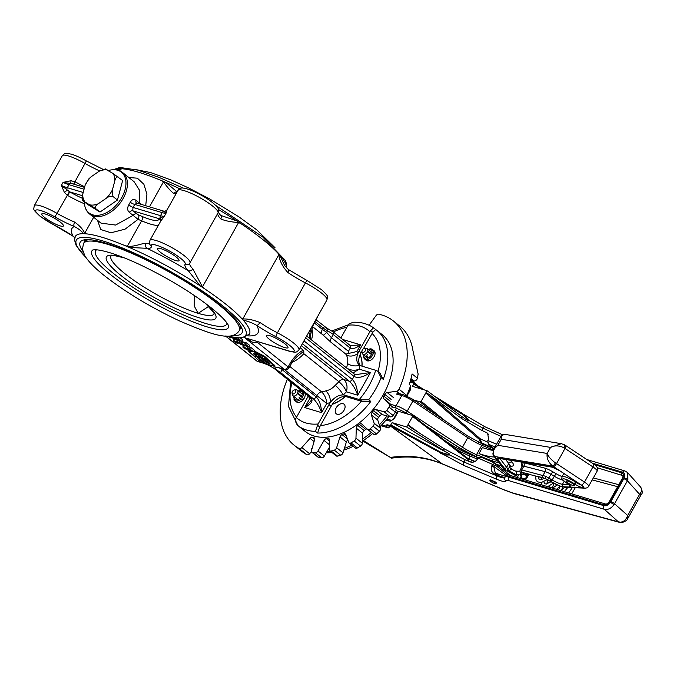 <?xml version="1.0" encoding="UTF-8"?>
<svg xmlns="http://www.w3.org/2000/svg" width="676" height="676" viewBox="0 0 676 676"><rect width="100%" height="100%" fill="white"/><g stroke="black" fill="none" stroke-linecap="round" stroke-linejoin="round"><path stroke-width="1.01" d="M208.656 306.38L198.186 313.351L194.215 305.983L194.426 295.539M285.111 343.983A12.371 2.366 -150.7 0 0 273.755 337.206A12.371 2.366 -150.7 0 0 266.428 335.558A12.371 2.366 -150.7 0 0 269.318 339.251A12.371 2.366 -150.7 0 0 280.667 346.019A12.371 2.366 -150.7 0 0 287.993 347.667A12.371 2.366 -150.7 0 0 285.111 343.983M176.166 256.973A12.371 2.366 -150.7 0 0 164.817 250.196A12.371 2.366 -150.7 0 0 157.491 248.548A12.371 2.366 -150.7 0 0 160.381 252.232A12.371 2.366 -150.7 0 0 171.729 259.009A12.371 2.366 -150.7 0 0 179.055 260.657A12.371 2.366 -150.7 0 0 176.166 256.973M60.519 222.286A12.371 2.366 -150.7 0 0 49.171 215.517A12.371 2.366 -150.7 0 0 41.836 213.869A12.371 2.366 -150.7 0 0 44.726 217.554A12.371 2.366 -150.7 0 0 56.083 224.331A12.371 2.366 -150.7 0 0 63.409 225.97A12.371 2.366 -150.7 0 0 60.519 222.286M365.953 360.021A6.185 3.946 -51.4 0 0 366.291 360.35A6.185 3.946 -51.4 0 0 374.098 356.7A6.185 3.946 -51.4 0 0 374.014 350.683A6.185 3.946 -51.4 0 0 373.617 350.43M344.101 410.163A6.185 3.946 -51.4 0 0 344.008 404.147A6.185 3.946 -51.4 0 0 336.2 407.797A6.185 3.946 -51.4 0 0 336.293 413.813A6.185 3.946 -51.4 0 0 344.101 410.163M296.071 401.527A6.185 3.946 -51.4 0 0 296.409 401.857A6.185 3.946 -51.4 0 0 304.217 398.206A6.185 3.946 -51.4 0 0 304.927 393.263M278.428 371.994L277.363 371.166C275.487 369.206 272.005 366.983 266.919 364.499L266.919 364.499A3.532 1.47 -65.8 0 1 266.674 364.305A10.596 2.028 29.3 0 1 278.428 371.994L310.943 397.97C313.512 400.792 311.425 403.995 304.682 407.569L321.607 412.647C319.385 406.453 316.588 401.789 313.199 398.646A2.653 1.69 128.6 0 0 316.165 396.88L316.943 395.502A5.298 3.38 128.6 0 1 321.641 391.894C324.759 394.961 326.457 398.832 326.728 403.504L321.607 412.647C321.168 405.287 319.351 400.031 316.165 396.88L281.867 369.485L280.684 372.67A10.596 2.028 29.3 0 1 277.574 370.465A10.596 2.028 29.3 0 1 275.74 367.026A3.532 3.329 85.9 0 0 277.616 367.524M136.949 203.214L134.735 204.405A30.031 19.173 128.6 0 1 133.916 205.926A30.031 19.173 128.6 0 1 133.037 207.431A3.532 0.524 31.5 0 1 128.761 204.879A26.499 16.917 -51.4 0 0 129.538 203.552A26.499 16.917 -51.4 0 0 130.257 202.209C131.964 199.428 133.882 198.803 136.02 200.341L139.831 203.383L139.712 190.598L134.118 181.734L122.779 172.684A26.499 16.917 128.6 0 1 123.159 198.465A26.499 16.917 128.6 0 1 89.705 214.098L101.037 223.148L115.579 225.057L133.096 215.391L129.285 212.349C127.325 210.498 127.147 208.005 128.761 204.879M243.428 320.373L241.602 318.371L242.735 319.038C247.247 318.649 252.985 319.799 259.956 322.486A3.532 1.369 124 0 1 256.736 325.367C251.7 322.587 247.264 320.923 243.428 320.373A99.82 19.122 29.3 0 1 249.419 334.155L241.366 338.144L225.454 336.023M288.128 269.42A3.532 1.369 124 0 1 288.407 269.513A3.532 1.369 124 0 1 287.959 272.58C282.669 266.952 279.627 260.995 278.833 254.708L278.089 253.348L279.915 255.351L284.638 265.617M286.362 267.772A99.82 19.122 -150.7 0 0 279.915 255.351M352.948 373.042L359.142 369.138C354.917 370.913 350.726 370.516 346.56 367.964A24.733 15.793 -51.4 0 0 347.43 363.46A8.83 4.85 5.6 0 0 359.759 365.251A14.137 9.025 128.6 0 0 361.246 365.919L376.701 370.6L377.757 371.234L381.078 377.647A61.837 39.478 128.6 0 1 375.755 388.962A61.837 39.478 128.6 0 1 368.682 399.744L370.803 401.443A61.837 39.478 128.6 0 1 317.593 433.046L315.464 431.347A61.837 39.478 128.6 0 1 298.986 426.404L301.107 428.102A61.837 39.478 128.6 0 1 299.806 427.131L305.121 431.373A61.837 39.478 128.6 0 0 383.191 394.902A61.837 39.478 128.6 0 0 382.303 334.747L376.988 330.505A61.837 39.478 128.6 0 1 383.207 379.346L381.078 377.647M84.753 241.374A92.756 17.762 29.3 0 1 84.094 239.887M82.81 251.244A92.756 17.762 29.3 0 1 80.216 242.177A92.756 17.762 29.3 0 1 135.183 254.522A92.756 17.762 29.3 0 1 220.317 305.332A92.756 17.762 29.3 0 1 241.983 332.964A92.756 17.762 29.3 0 1 232.899 335.465M136.02 200.341A3.532 2.256 128.6 0 0 136.425 202.935L163.406 211.03C164.758 211.377 165.983 210.971 167.073 209.797A3.532 3.431 -146.8 0 1 163.922 211.318L166.026 213.27L167.073 209.797A3.532 3.431 -146.8 0 0 167.116 209.737M160.685 221.196A3.532 2.873 27.7 0 0 160.127 218.078A2.653 1.977 106.7 0 1 160.491 215.661L133.037 207.431L132.707 210.777L138.394 214.9A103.352 19.798 29.3 0 1 142.061 216.438A31.797 6.092 -150.7 0 0 158.699 218.568L164.327 216.286L160.753 221.069L149.937 240.335A22.967 4.402 29.3 0 1 163.55 243.394A22.967 4.402 29.3 0 1 184.632 255.976A22.967 4.402 29.3 0 1 189.998 262.82A22.967 4.402 29.3 0 1 189.939 262.913A3.532 3.464 37 0 1 189.686 263.294L218.002 212.915A22.967 4.402 -150.7 0 0 212.636 206.07A22.967 4.402 -150.7 0 0 191.553 193.488A22.967 4.402 -150.7 0 0 177.949 190.438C179.486 188.334 181.396 187.573 183.686 188.165C188.258 188.866 194.198 191.257 201.524 195.347C208.343 199.116 213.481 202.944 216.945 206.822C218.652 208.495 218.999 210.523 218.002 212.915A22.967 4.402 -150.7 0 1 217.942 213.008M220.562 215.348L236.744 220.875L240.774 223.545L238.577 222.556C230.778 221.956 224.855 220.756 220.798 218.94A3.532 2.941 -43.7 0 0 220.562 215.348L218.086 212.027M202.479 286.886L204.287 288.567L200.257 285.897L188.308 270.713A3.532 2.941 -43.7 0 0 192.795 268.845L202.479 286.886L238.577 222.556M108.287 170.572A26.026 16.613 128.6 0 1 113.222 169.718A26.026 16.613 128.6 0 1 121.798 197.519A26.026 16.613 128.6 0 1 100.335 214.96A26.026 16.613 128.6 0 1 84.703 205.428A26.026 16.613 128.6 0 1 84.382 201.862M241.923 328.451A92.756 17.762 29.3 0 1 240.31 328.671M331.13 406.276L329.001 404.586L318.126 423.97L317.551 425.255L319.672 426.953L331.13 406.276A14.137 9.025 128.6 0 1 332.398 404.282A33.648 21.48 -51.4 0 0 345.326 396.609A14.137 9.025 128.6 0 1 346.94 396.888L362.395 401.578L359.277 399.524A56.539 36.09 -51.4 0 0 369.18 385.396A56.539 36.09 -51.4 0 0 375.704 370.254M360.274 399.879L368.682 399.744M116.314 169.896L119.931 168.67A99.82 19.122 -150.7 0 0 113.703 169.71M119.931 168.67L121.993 168.763L117.801 170.208M176.199 193.539A35.338 6.768 29.3 0 1 173.977 193.573C171.231 191.714 167.732 187.81 163.482 181.861L161.615 180.644L165.755 182.41L177.129 191.883M236.744 220.875A99.82 19.122 -150.7 0 0 218.365 209.45M179.655 188.748A99.82 19.122 -150.7 0 0 165.755 182.41M129.268 247.433L125.128 245.675L127.375 246.191C134.287 247.196 142.602 242.845 145.974 243.47A3.532 3.186 -84.7 0 0 146.979 248.32A106.664 20.432 29.3 0 1 188.308 270.713A38.87 7.444 29.3 0 1 185.165 264.198A19.435 3.726 -150.7 0 0 168.78 250.635A19.435 3.726 -150.7 0 0 151.272 245.827A38.87 7.444 29.3 0 1 146.979 248.32L129.268 247.433A99.82 19.122 29.3 0 1 200.257 285.897M85.506 233.786L83.444 233.693C81.804 231.268 78.762 228.877 74.335 226.536A3.532 1.842 -67.6 0 1 74.681 222.091C80.165 226.139 83.486 229.908 84.644 233.381L85.506 233.786A99.82 19.122 29.3 0 1 125.128 245.675M86.215 257.877L76.143 245.464L74.495 239.921L75.323 236.456A99.82 19.122 29.3 0 1 83.444 233.693M163.922 211.318A2.653 1.977 106.7 0 0 162.189 212.636L160.491 215.661A17.669 3.38 -150.7 0 0 164.327 216.286L166.026 213.27A17.669 3.38 29.3 0 1 162.189 212.636L134.735 204.405A3.532 0.828 27 0 1 130.257 202.209M234.285 338.921L235.409 339.31M236 339.631L237.208 340.417M244.577 345.419L243.732 346.932L247.754 349.103C248.836 350.024 248.81 350.345 247.669 350.067L243.622 347.878C242.532 346.957 242.574 346.644 243.732 346.932L242.845 346.898L243.698 345.385L244.712 345.461M245.692 345.85L247.686 346.94M249.452 348.698L250.652 347.287L254.37 350.261L253.525 351.774L249.452 348.698L253.525 351.774M248.396 346.568L250.407 347.574M245.439 345.402L245.287 344.887L246.512 345.225L244.796 343.856L245.641 342.343L249.714 345.419L248.869 346.932L245.439 345.402L245.532 344.447M241.56 342.884L245.633 345.96L240.022 342.816L242.591 345.047L238.873 342.081L244.475 345.216L241.56 342.884L242.405 341.372L245.084 343.34M240.419 340.941L242.109 341.895M236.651 341.414L241.095 344.599L236.651 341.414L237.496 339.901L239.363 341.211M240.656 338.177L242.811 339.901L241.966 341.414L238.535 339.893L238.628 338.93M250.272 350.667L249.19 350.65L248.768 351.402L254.599 356.675L256.272 356.337L256.694 355.584L254.683 353.776M256.272 356.337L253.39 353.751L255.9 353.801L263.513 358.322L266.547 359.235L266.969 358.474L264.451 356.201L254.041 350.861M264.248 362.412L263.826 363.173L256.508 356.556L256.525 355.88M257.894 356.666L256.939 355.804M274.414 366.333L266.758 359.421L263.733 358.517L269.378 363.612L265.761 362.066L260.894 357.68L257.843 356.767L263.26 361.652A3.912 0.752 -150.7 0 0 268.423 364.541L274.414 366.333L274.845 365.572L266.91 358.584M267.916 362.294L261.316 356.92L258.266 356.007L257.843 356.767M105.346 168.916L99.338 171.129L91.184 176.732A20.128 12.852 -51.4 0 0 85.151 185.123L82.734 194.24L82.683 200.442L87.719 204.532L99.997 212.053L117.447 200.062L122.635 180.551L112.993 173.453L105.794 169.372M257.328 341.634L257.066 342.107C254.1 342.656 251.937 342.352 250.593 341.177L244.611 337.67L289.582 351.309A3.532 2.636 -73.3 0 1 288.897 350.945A19.435 3.726 -150.7 0 0 292.818 348.241A19.435 3.726 -150.7 0 0 275.96 336.716A38.87 7.444 29.3 0 1 256.736 325.367A106.664 20.432 29.3 0 1 248.007 335.879M250.593 341.177L250.754 339.665M74.782 237.724L72.822 236.068A3.532 1.369 124 0 0 73.101 236.169A106.664 20.432 29.3 0 1 74.335 226.536A38.87 7.444 29.3 0 1 54.883 216.92A19.435 3.726 -150.7 0 0 37.459 209.881A19.435 3.726 -150.7 0 0 40.214 216.202A19.435 3.726 -150.7 0 0 53.877 224.821A38.87 7.444 29.3 0 1 73.101 236.169L74.791 237.69M266.919 364.499L263.201 363.139A3.532 2.636 -73.3 0 1 262.533 362.784M264.139 363.418A3.532 2.594 -72.8 0 1 263.488 363.071L266.674 364.305M275.74 367.026L278.749 367.643A3.532 2.636 106.7 0 0 279.433 367.998L284.858 369.628A3.532 3.532 0 0 0 288.948 367.972A3.532 0.676 -150.7 0 0 288.128 366.916L290.739 362.26C294.161 356.903 298.327 352.872 303.22 350.168L303.777 351.157L297.491 356.337C297.93 355.855 293.24 359.936 291.567 363.308L291.567 363.308A3.532 0.676 -150.7 0 0 290.739 362.26M277.811 367.364A3.532 2.679 106.2 0 0 278.52 367.736L279.433 367.998M173.977 193.573A3.532 3.186 -84.7 0 1 177.002 191.874L177.044 191.883M284.52 265.44L288.407 269.513L307.284 280.65A3.532 0.625 117.3 0 0 305.434 282.898A35.338 6.768 29.3 0 1 287.959 272.58M314.289 322.469A3.532 0.676 29.3 0 1 314.34 322.731L316.951 318.066A3.532 3.532 0 0 0 317.331 317.044M309.49 338.33A3.532 0.608 5.4 0 0 310.157 338.169L310.157 338.862M310.833 333.8L310.157 338.169L311.492 339.952A24.733 15.793 128.6 0 0 311.889 328.874M158.809 218.542A3.532 3.372 172.2 0 1 160.482 220.976L160.457 221.677M129.285 212.349A3.532 2.256 -51.4 0 1 132.707 210.777L158.699 218.568A3.532 3.422 168.4 0 1 160.465 220.883L160.465 220.883A3.532 3.422 168.4 0 1 160.474 220.942M138.394 214.9A3.532 1.859 -67.6 0 1 138.065 219.354L133.096 215.391A3.532 2.256 -51.4 0 1 136.518 213.819M139.695 203.924A3.532 2.256 128.6 0 1 139.831 203.383L142.45 204.752M84.551 187.387L72.484 183.762L63.062 182.393L71.014 180.737L75.306 181.878A35.338 6.768 -150.7 0 0 84.703 186.813M73.642 184.117L84.999 163.448A22.967 4.402 -150.7 0 0 62.293 155.759C65.124 152.48 65.8 153.291 71.149 154.128C75.526 155.421 80.588 157.685 86.334 160.922L84.999 163.448A35.338 6.768 29.3 0 0 99.702 170.91M71.014 180.737L70.727 183.373A2.653 1.977 -73.3 0 0 68.994 184.692A17.669 3.38 29.3 0 1 63.062 182.393L61.364 185.418L69.729 191.891L67.668 195.491L67.186 195.195L64.423 192.483L61.364 185.418A17.669 3.38 -150.7 0 0 67.296 187.717L83.199 192.483M74.014 184.227L75.306 181.878M69.425 191.739L56.995 213.354A35.338 6.768 -150.7 0 0 74.681 222.091M84.069 189.212L68.994 184.692L67.296 187.717A2.653 1.977 -73.3 0 0 66.932 190.133A3.532 0.71 -37.6 0 1 64.423 192.483M316.013 319.748L326.694 328.029L327.514 330.817L326.652 332.364L322.376 329.381L323.153 328.004C324.26 326.525 325.173 326.44 325.883 327.742M347.43 363.46C348.233 360.435 347.785 357.494 346.095 354.638A24.733 15.793 -51.4 0 0 345.825 354.114L330.953 342.233A5.298 3.38 128.6 0 1 331.434 337.746L326.652 332.364A5.298 0.676 -47.3 0 1 323.212 335.178L322.258 334.366A5.298 3.38 128.6 0 1 322.376 329.381L314.247 322.891M303.777 351.157L303.811 353.658A24.733 15.793 128.6 0 1 292.15 362.336M350.337 345.639L360.638 344.853C356.066 348.199 352.602 349.281 350.244 348.098A2.653 1.69 -51.4 0 0 350.21 345.52L333.209 331.941A2.653 1.69 -51.4 0 1 333.243 334.519A9.278 1.774 -150.7 0 0 327.514 330.817A7.064 1.352 29.3 0 1 323.153 328.004L315.024 321.514M351.064 345.926L350.21 345.52M311.053 398.291L309.811 398.434L304.682 407.569L310.664 401.257C311.501 399.719 311.467 398.553 310.563 397.767L310.563 397.767A2.653 1.69 128.6 0 0 310.943 397.97L313.199 398.646L280.684 372.67M354.148 374.031L355.593 374.648L370.465 372.535L357.739 395.215C355.525 389.03 352.728 384.357 349.34 381.213A2.653 1.69 -51.4 0 0 352.306 379.456C355.491 382.599 357.3 387.855 357.739 395.215L346.416 391.818A33.563 21.429 128.6 0 1 343.121 394.902A14.137 9.025 128.6 0 1 344.811 395.19L359.277 399.524M359.269 364.905L359.759 365.251A33.563 21.429 128.6 0 1 359.142 369.138L370.465 372.535C363.367 377.191 357.874 378.492 354.004 376.431A2.653 1.69 -51.4 0 0 353.962 373.853L306.659 336.065M355.593 374.648L353.962 373.853M359.759 365.251C356.497 362.86 355.889 358.863 357.959 353.278A8.83 6.515 -26.3 0 1 346.095 354.638M345.825 354.114L356.911 351.486A33.563 21.429 128.6 0 1 357.959 353.278A14.137 9.025 128.6 0 1 359.007 351.114L369.89 331.722A56.539 36.09 -51.4 0 0 348.047 325.173L348.824 324.058L353.185 322.266C360.933 321.945 367.719 323.787 373.541 327.809L375.67 329.508L372.789 332.305L370.668 330.606L369.89 331.722M301.302 345.613L343.797 379.549C346.873 382.498 347.751 386.587 346.416 391.818C345.149 388.303 342.639 384.914 338.87 381.661A5.298 3.38 128.6 0 1 343.797 379.549L349.34 381.213L302.375 343.704M289.801 366.46L321.641 391.894A24.733 15.793 -51.4 0 0 325.748 390.905C329.499 390.136 332.634 388.269 335.169 385.312A8.83 1.952 -130.6 0 1 343.121 394.902C338.473 394.945 334.206 397.48 330.336 402.499A33.563 21.429 128.6 0 1 326.728 403.504L284.368 369.485M325.748 390.905A8.83 4.766 -109.3 0 1 330.336 402.499A14.137 9.025 128.6 0 0 329.001 404.586M310.605 397.801L309.811 398.434A33.563 21.429 128.6 0 1 308.239 395.908M363.384 348.799L372.789 332.305M377.757 371.234L379.878 372.932L383.207 379.346M370.668 330.606L373.549 327.818M362.395 401.578L370.803 401.443M319.672 426.953L317.593 433.046M317.551 425.255L315.464 431.347M308.205 395.882A14.137 9.025 128.6 0 1 307.166 398.037L295.716 418.706C295.209 421.892 296.299 424.46 298.986 426.404L301.107 428.102M128.829 177.509L137.389 178.194L143.887 184.269L146.929 194.164L145.712 205.724M158.378 225.294A35.338 6.768 29.3 0 1 141.614 220.832A99.82 19.122 -150.7 0 0 138.065 219.354L125.068 229.164L110.965 232.781L100.716 229.51L97.555 220.368M303.22 350.168L300.136 347.701M330.953 342.233L323.212 335.178M348.799 353.565L348.436 351.326L350.244 348.098L333.243 334.519L331.434 337.746L348.436 351.326M229.781 337.02L230.262 337.958L230.685 337.197M230.262 337.958L229.392 336.935M231.868 337.417L234.192 339.082L231.589 337.366M234.192 339.082L234.479 338.566M233.431 338.668L233.795 338.025M234.04 338.845L234.285 338.414M234.175 337.78L237.572 339.698L235.358 337.932M233.617 337.704L236.042 339.639L233.347 337.662M235.62 337.966L238.721 340.442L233.904 337.746M236.042 339.639L236.338 339.115M239.287 339.8L241.231 341.008L239.042 339.732M238.535 339.893L238.383 339.369L239.608 339.707L237.994 338.161M237.893 338.338L238.391 338.177M238.248 338.448L241.966 341.414M234.707 341.76L237.284 343.315L236.685 342.352L233.921 341.059L234.707 341.76L235.02 341.203M237.039 342.453C238.214 343.332 238.425 343.721 237.673 343.619L234.352 341.65C233.195 340.772 233 340.391 233.761 340.501L237.039 342.453L237.318 341.946M238.56 342.935L237.673 343.619M234.107 338.972L233.262 340.484L233.761 340.501L234.614 338.989M241.095 344.599L241.383 344.084M237.006 341.515L237.851 340.003M240.335 344.185L240.698 343.535M240.943 344.363L241.188 343.932M241.915 342.985L242.76 341.481M242.946 345.157L243.242 344.633M238.873 342.081L239.693 340.62M238.958 342.107L239.769 340.662M246.191 345.318L247.408 346.306L245.946 345.242M244.796 343.856L245.996 342.445M245.151 343.957L248.869 346.932M244.129 347.244L243.977 347.979L247.272 349.754L247.399 349.002L244.129 347.244L243.977 347.979L244.349 347.312M247.399 349.002L247.272 349.754L247.602 349.171M248.903 349.45L247.669 350.067M247.424 348.546L247.543 348.081L249.562 349.086L247.788 348.655L251.43 351.19L247.424 348.546L248.286 346.754M251.7 350.498L251.43 351.19M249.807 348.799L250.652 347.287M340.839 338.034L348.047 325.173M362.015 366.147A33.648 21.48 -51.4 0 0 360.122 354.883A14.137 9.025 128.6 0 1 361.136 352.813L361.939 351.376M345.326 396.609L345.208 396.516A14.137 9.025 -51.4 0 0 332.288 404.197L332.398 404.282M360.122 354.883L360.004 354.799A14.137 9.025 -51.4 0 0 360.308 365.555M332.288 404.197A33.648 21.48 -51.4 0 0 345.208 396.516M361.905 366.113A33.648 21.48 -51.4 0 0 360.004 354.799M83.156 200.882L95.426 208.402C95.046 206.704 95.992 205.158 98.273 203.763L106.419 198.161C108.49 196.581 110.636 195.998 112.875 196.412L112.453 189.77L114.878 180.653C115.41 178.134 116.475 176.884 118.063 176.901M82.734 194.24A20.128 12.852 -51.4 0 0 84.618 201.44M90.347 204.955A20.128 12.852 -51.4 0 0 98.273 203.763M106.419 198.161A20.128 12.852 -51.4 0 0 112.453 189.77M114.878 180.653A20.128 12.852 -51.4 0 0 112.993 173.453M107.264 169.938A20.128 12.852 -51.4 0 0 99.338 171.129M91.184 176.732L88.809 178.903L85.151 185.123M112.875 196.412L117.447 200.062M95.426 208.402L99.997 212.053M252.951 351.495L248.768 351.402M266.547 359.235L264.029 356.962L264.451 356.201M264.029 356.962L253.61 351.613M256.508 356.556L254.827 356.877L258.747 360.426L260.243 360.874L259.728 361.314L260.767 362.251L263.826 363.173M259.728 361.314L260.015 360.807M266.758 359.421L267.181 358.669M267.459 363.037L267.882 362.285M260.894 357.68L261.316 356.92M490.21 479.723L495.592 482.047L496.463 483.019L496.04 483.771A3.532 0.676 29.3 0 1 493.86 483.264A3.532 0.676 29.3 0 1 490.59 481.27A3.532 0.676 29.3 0 1 489.88 480.315A3.532 0.676 29.3 0 1 492.052 480.822A3.532 0.676 29.3 0 1 495.331 482.816A3.532 0.676 29.3 0 1 496.04 483.771M627.641 518.729L627.641 518.737C627.717 519.802 625.925 521.061 622.275 522.523L619.402 522.337A5.298 4.149 -74.7 0 1 618.363 521.847L620.526 522.151C623.863 521.83 626.255 519.607 627.691 515.492L627.641 518.729L641.397 494.232C642.775 493.472 642.513 491.08 640.595 487.05L627.514 472.541L627.911 479.859A2.653 0.76 -155.7 0 0 624.125 478.05C625.249 475.093 624.768 473.158 622.68 472.254A2.653 1.977 -73.3 0 1 625.038 470.986L586.852 459.536M594.559 464.674L621.835 472.854C623.771 473.766 624.092 475.608 622.782 478.397L609.887 501.372C608.147 504.026 606.144 505.183 603.888 504.837L509.096 476.403C506.527 475.625 505.251 475.676 505.276 476.555C505.251 477.763 502.648 477.315 497.46 475.194L494.9 474.121C491.537 472.321 490.48 469.6 491.756 465.958L492.018 465.434L493.708 466.432L495.195 472.617L496.032 473.124M627.911 479.859L613.985 504.685C611.104 508.496 607.876 510.025 604.293 509.281L509.062 480.72C506.907 480.095 505.876 480.129 505.969 480.83C505.918 482.258 502.817 481.726 496.674 479.233L463.592 465.316L389.646 425.441L390.787 424.891L441.2 452.447L449.439 454.906L463.964 462.021L465.198 459.824L444.242 448.839L409.664 426.818M613.985 504.685L610.512 502.31L623.787 478.718A2.653 0.507 29.3 0 1 627.074 480.501A2.653 0.507 29.3 0 1 627.429 480.813L639.589 494.291C642.056 491.452 642.31 488.959 640.358 486.813M610.91 501.66A2.653 0.507 29.3 0 1 614.197 503.443A2.653 0.507 29.3 0 1 614.552 503.755L627.691 515.492L639.589 494.291L641.397 494.232M494.9 474.121A1.766 0.794 -67.2 0 1 496.15 473.158L498.702 474.231A1.766 0.794 -67.2 0 0 497.46 475.194L497.046 475.929C502.234 478.042 504.837 478.498 504.862 477.298C504.845 476.411 506.113 476.36 508.682 477.138L603.922 505.699A2.653 1.977 106.7 0 0 604.293 509.281L618.363 521.847L512.577 492.931A5.298 3.955 -73.3 0 0 513.481 493.387L504.414 490.058A5.298 2.383 -67.2 0 1 504.042 489.796L512.577 492.931M386.917 424.714L386.114 426.142L388.294 427.891L389.815 426.826L386.917 424.714A88.336 56.395 128.6 0 1 389.579 425.415L389.646 425.441M424.418 389.934L413.661 383.258L413.754 382.523L411.566 380.782L410.763 382.21A88.336 56.395 -51.4 0 0 413.34 383.081L413.695 384.069L412.461 386.351L427.071 390.728L425.795 393.001L428.795 394.159L480.366 438.859L481.43 442.78L479.36 439.434L425.795 393.001L421.131 401.316L445.501 421.106M417.971 385.903L410.831 379.228M494.055 448.712L488.292 444.115L487.844 440.473L496.547 444.276M488.545 434.347L486.475 432.539L481.718 430.375L461.362 418.343L462.207 416.83L427.071 390.728M461.362 418.343L428.795 394.159M386.114 426.142L381.779 424.841M444.242 448.839L443.397 450.351L406.707 427.021L392.097 422.635L390.787 424.891M406.707 427.021L407.983 424.748L419.483 433.088M412.723 415.672L467.496 458.21A0.887 0.558 127.8 0 1 467.64 459.131L412.647 416.433L407.983 424.748L410.248 427.215M412.647 416.433L412.622 415.563L467.623 458.269M398.333 411.769L398.392 411.278L412.504 415.512M414.126 400.091L420.142 401.899L421.131 401.316M424.494 389.959L413.408 383.098M411.566 380.782L410.493 380.453M486.475 432.539L487.658 433.299L488.571 439.189L487.844 440.473M462.207 416.83L468.214 420.971L468.814 420.387L462.545 414.405L440.566 400.75M500.984 436.375L482.951 428.178L468.814 420.387L463.93 414.506L484.895 426.759A2.653 1.208 -65.6 0 0 482.951 428.178L481.718 430.375M390.39 457.398C408.836 454.956 425.415 456.748 442.231 463.804A5.298 2.383 -67.2 0 0 442.611 464.066C426.843 457.475 409.833 455.506 391.565 458.167L362.691 440.955L391.565 458.167L363.392 440.498M492.018 465.434L492.601 464.395L478 458.007L477.281 459.291C475.448 461.902 473.031 462.756 470.031 461.852L465.198 459.824M505.969 480.83A2.653 2.586 -11.5 0 1 504.583 479.047L505.318 476.191C506.442 474.78 508.225 474.569 510.659 475.566L510.659 475.566A1.766 1.318 -73.3 0 1 510.963 475.71M478 458.007L480.999 457.12M388.294 427.891L380.977 425.694M443.397 450.351L449.633 454.078L449.439 454.906C446.38 455.269 443.448 454.737 440.651 453.309L441.2 452.447M392.097 422.635L449.633 454.078M622.275 522.523A5.298 3.667 -97.6 0 1 620.526 522.151M622.782 478.397L622.309 478.38C623.027 476.665 623.154 475.727 622.672 475.566L597.322 467.784M469.668 459.477L467.64 459.131M494.291 465.392L492.601 464.395L495.009 463.246A1.766 1.124 128.6 0 1 495.263 463.381L495.263 463.381A1.766 1.124 128.6 0 1 495.288 465.096L493.708 466.432L506.045 475.422M510.439 475.498L495.009 463.246M434.051 395.916L462.857 413.78L462.545 414.405M621.835 472.854A1.766 1.318 106.7 0 0 622.013 475.186L622.892 476.157M609.887 501.372L609.406 501.364C607.969 503.409 606.659 504.288 605.459 503.992L605.459 503.992A1.766 1.318 -73.3 0 0 603.888 504.837M495.195 472.617L496.15 473.158A1.766 0.794 -67.2 0 1 496.277 473.242M398.392 411.278L394.167 418.807L391.784 420.311L386.664 419.272M409.639 388.438A1.766 1.327 108.7 0 0 409.909 388.776L410.112 388.877M410.797 387.77L410.256 390.136L409.783 390.12L410.155 388.92M487.43 442.07L480.366 438.859A0.887 0.549 -49.1 0 0 479.36 439.434M480.771 439.476A0.887 0.456 -27.3 0 0 479.698 439.882L478.405 442.188M468.51 458.734A0.887 0.583 101 0 1 468.637 459.595L467.877 460.947M573.29 484.1A4.859 0.929 -150.7 0 0 568.913 481.565A4.859 0.929 -150.7 0 0 566.201 480.991A4.859 0.929 -150.7 0 0 567.587 482.63A4.859 0.929 -150.7 0 0 571.964 485.174A4.859 0.929 -150.7 0 0 574.676 485.748A4.859 0.929 -150.7 0 0 573.29 484.1M398.671 393.457L396.271 394.083L401.814 395.511L396.542 391.32A2.653 1.69 -51.4 0 0 397.496 390.973A2.653 1.69 -51.4 0 0 399.043 389.215L406.8 395.409A2.653 1.69 128.6 0 1 406.58 395.823M517.875 476.2L515.949 475.777L506.899 470.783M499.902 458.539L506.62 467.277A26.499 5.078 29.3 0 1 507.71 470.031L515.796 474.586L518.729 474.89L517.698 476.741M493.184 450.469A63.603 12.185 29.3 0 1 482.402 447.58L479.005 453.621L493.319 459.46L492.398 461.091L499.032 462.798M493.37 450.022L481.802 445.281C477.966 443.777 473.284 441.251 467.767 437.693L412.926 400.978C408.101 397.953 404.392 396.136 401.814 395.511A1.766 1.403 104.4 0 1 403.403 394.674L399.482 393.669M390.441 405.245L390.517 404.341L396.06 405.769C398.637 406.386 402.355 408.186 407.205 411.169L462.426 447.216C467.986 450.698 472.685 453.182 476.529 454.669L492.398 461.091L492.111 461.911M493.319 459.46L497.232 460.466M493.717 449.32L497.84 445.315C494.139 448.256 492.652 451.382 493.379 454.703L505.318 470.69A24.733 4.74 -150.7 0 0 504.296 468.122L497.308 459.038A7.064 1.352 29.3 0 1 498.06 458.1L551.726 466.947A7.064 1.352 29.3 0 1 559.686 470.69L553.424 466.55A7.064 1.352 -150.7 0 0 552.681 466.068C548.38 462.426 546.529 458.218 547.146 453.444C548.244 456.486 550.999 459.629 555.41 462.874A10.596 2.028 29.3 0 1 556.525 463.584L584.461 482.064A8.83 1.69 29.3 0 1 586.134 483.239A8.83 1.69 29.3 0 1 588.652 486.221C588.154 487.421 586.912 488.072 584.934 488.173L565.06 487.269L559.796 485.985L549.782 481.033M504.795 434.364C502.369 434.068 501.186 435.699 501.237 439.265L501.237 435.919L493.75 449.261L492.88 453.985A1.766 1.436 -13.4 0 0 493.379 454.703M579.771 483.965A1.766 0.617 -56.5 0 0 579.856 484.067A1.766 0.617 -56.5 0 0 579.983 484.109A7.064 1.352 29.3 0 1 581.318 485.047A7.064 1.352 29.3 0 1 582.695 487.633L583.396 487.666A5.298 1.014 -150.7 0 0 582.357 485.723A5.298 1.014 -150.7 0 0 581.36 485.022A3.532 1.234 -56.5 0 0 584.461 482.064L592.953 466.939A3.532 1.234 -56.5 0 0 593.494 463.93L594.677 464.767C597.55 466.972 598.37 469.085 597.136 471.104A8.83 1.69 -150.7 0 0 594.618 468.113A8.83 1.69 -150.7 0 0 592.953 466.939L565.009 448.467A10.596 2.028 -150.7 0 0 563.894 447.749C558.976 445.416 554.523 445.298 550.534 447.394L561.317 443.676L504.49 434.296L501.237 435.919M494.578 457.018A63.603 12.185 29.3 0 1 479.005 453.621M471.78 460.356A0.887 0.473 -68 0 1 471.679 460.339L474.856 461.598M515.298 476.952L517.208 477.4M501.246 465.68L496.674 464.505M395.021 412.385L397.877 412.326M551.058 481.794L554.354 476.293L550.999 474.315L547.712 479.816L543.284 477.814A1.766 1.403 104.4 0 1 542.989 475.431L545.11 471.645L523.849 466.17L521.728 469.947L545.743 476.301L552.233 480.07C556.737 482.554 560.142 483.974 562.449 484.312L568.837 484.607M509.755 466.381L507.71 470.04A1.766 1.732 -162.9 0 1 505.318 470.69A1.766 1.58 -37.6 0 1 504.769 470.251A1.766 1.766 0 0 0 507.71 470.04L509.696 466.491M443.786 439.763A28.265 5.324 -151 0 0 469.6 454.289L469.82 459.291A33.259 6.261 29 0 1 467.716 458.387M517.875 476.141L517.241 477.535M563.894 447.749A3.532 0.803 -58.1 0 0 564.73 444.926L561.317 443.676M562.99 484.337A1.766 1.622 92.6 0 0 563.522 486.762L559.796 485.985L554.506 483.67L546.014 478.895L545.532 478.583L545.743 476.301M504.769 470.251L493.81 456.021A1.766 1.58 -37.6 0 0 494.359 456.452L552.681 466.068A3.532 0.803 -58.1 0 0 555.41 462.874M545.481 478.566L537.775 476.58A3.532 2.814 -75.6 0 1 536.964 476.183L543.284 477.814M537.775 476.58L530.905 474.805A3.532 2.814 -75.6 0 1 530.897 474.805A3.532 2.814 -75.6 0 1 530.085 474.408L524.196 472.896A5.298 1.014 -150.7 0 0 524.424 474.628A3.532 2.121 -52.3 0 0 526.95 473.792M546.014 478.895L545.532 478.574M390.517 404.341L391.007 405.701M564.494 487.227L561.122 490.692L562.88 486.94M360.57 446.067L354.199 440.972A2.653 1.69 -51.4 0 0 355.965 438.158L362.336 443.245A2.653 1.69 128.6 0 1 360.57 446.067A79.506 50.759 128.6 0 1 358.973 447.03A79.506 50.759 128.6 0 1 357.376 447.96A2.653 1.69 128.6 0 1 355.475 448.036L349.103 442.949A2.653 1.69 -51.4 0 0 350.996 442.873L357.376 447.96M354.199 440.972A79.506 50.759 128.6 0 1 352.602 441.943A79.506 50.759 128.6 0 1 350.996 442.873M298.733 399.22A5.256 3.355 -51.4 0 0 300.144 398.122L301.116 398.908A6.143 3.921 128.6 0 1 299.367 400.293A6.143 3.921 128.6 0 1 294.846 400.547A6.143 3.921 128.6 0 1 293.967 399.262L294.144 398.417A5.256 3.355 -51.4 0 0 298.733 399.22M303.558 398.603A3.532 2.256 128.6 0 1 302.459 399.947L302.747 400.184M300.871 398.679L302.459 399.947M294.263 398.341L293.773 397.953A6.143 3.921 128.6 0 1 293.967 396.508M375.087 353.345L373.465 352.044A6.143 3.921 128.6 0 1 369.248 358.795A6.143 3.921 128.6 0 1 367.398 359.539L367.136 358.331A5.256 3.355 -51.4 0 0 372.222 352.044L370.465 353.083M368.259 349.484A6.143 3.921 128.6 0 1 372.391 349.45A6.143 3.921 128.6 0 1 373.262 350.734L372.028 350.734A5.256 3.355 -51.4 0 0 368.293 349.509M374.918 352.052L373.262 350.734M366.84 356.86A3.532 2.256 128.6 0 1 367.381 354.393M353.278 446.287A72.433 46.247 128.6 0 1 343.856 450.081M332.085 452.565A72.433 46.247 128.6 0 1 326.255 452.768M351.9 445.18A72.433 46.247 128.6 0 1 344.405 448.323L346.365 442.019L339.994 436.933L336.623 447.723L343.002 452.819A2.653 1.69 128.6 0 1 341.304 454.956A2.653 1.69 128.6 0 1 340.696 455.227A79.506 50.759 128.6 0 1 337.518 456.114A2.653 1.69 128.6 0 1 336.285 455.92L329.905 450.824A2.653 1.69 -51.4 0 0 331.139 451.019L337.518 456.114M330.708 451.458A72.433 46.247 128.6 0 1 326.88 451.678L329.44 447.242M406.8 395.409A79.506 50.759 128.6 0 0 410.636 385.574L409.259 384.467A79.506 50.759 128.6 0 0 412.081 373.929L417.388 378.171A2.653 1.69 128.6 0 1 415.622 380.613A2.653 1.69 128.6 0 1 413.78 380.791L411 378.577M311.501 451.627L309.616 453.748A2.653 1.69 128.6 0 1 308.729 454.5A2.653 1.69 128.6 0 1 306.946 454.711A79.506 50.759 128.6 0 1 301.851 451.374L294.094 445.18A79.506 50.759 128.6 0 1 287.368 379.236M306.946 454.711L299.189 448.518A2.653 1.69 -51.4 0 0 300.972 448.298A2.653 1.69 -51.4 0 0 301.859 447.554L309.616 453.748M321.742 457.829L315.371 452.743A2.653 1.69 -51.4 0 0 316.613 452.379A2.653 1.69 -51.4 0 0 317.982 450.968L324.362 456.055A2.653 1.69 128.6 0 1 322.984 457.475A2.653 1.69 128.6 0 1 321.742 457.829A79.506 50.759 128.6 0 1 318.895 457.61A2.653 1.69 128.6 0 1 318.278 457.365L311.906 452.269A2.653 1.69 -51.4 0 0 312.515 452.514L318.895 457.61M340.696 455.227L334.324 450.14A2.653 1.69 -51.4 0 0 334.933 449.861A2.653 1.69 -51.4 0 0 336.623 447.723M379.413 431.229L373.042 426.133A2.653 1.69 -51.4 0 0 374.098 423.193L380.47 428.288A2.653 1.69 128.6 0 1 379.413 431.229A79.506 50.759 128.6 0 1 376.515 433.958A2.653 1.69 128.6 0 1 375.932 434.398A2.653 1.69 128.6 0 1 373.98 434.499A2.653 1.69 128.6 0 1 373.921 434.448L367.668 429.454M371.327 432.378A72.433 46.247 128.6 0 1 362.48 439.079L362.674 433.24L356.303 428.145A2.653 1.69 128.6 0 1 357.824 425.491L364.203 430.587A63.603 40.602 -51.4 0 0 365.758 429.404L359.378 424.317A2.653 1.69 128.6 0 1 361.685 423.962A2.653 1.69 128.6 0 1 361.745 424.013L367.55 429.361A2.653 1.69 -51.4 0 0 367.609 429.412A2.653 1.69 -51.4 0 0 369.552 429.302A2.653 1.69 -51.4 0 0 370.144 428.863L376.515 433.958M391.936 416.526A2.653 1.69 128.6 0 1 390.39 416.839L384.019 411.743A2.653 1.69 -51.4 0 0 385.557 411.43A2.653 1.69 -51.4 0 0 386.697 410.374L393.069 415.47A2.653 1.69 128.6 0 1 391.936 416.526M388.92 416.433A72.433 46.247 128.6 0 1 379.963 426.733M372.704 433.485A72.433 46.247 128.6 0 1 362.412 441.141M371.377 414.946A2.653 1.69 128.6 0 1 372.222 412.225L378.594 417.32A63.603 40.602 -51.4 0 0 379.929 415.782L373.549 410.695A2.653 1.69 128.6 0 1 376.033 409.563L382.413 414.658L387.069 415.926A72.433 46.247 128.6 0 1 379.337 424.858L377.749 420.041L371.377 414.946L374.098 423.193M369.028 360.84L367.398 359.539M367.744 360.925L366.088 359.598A6.143 3.921 128.6 0 1 364.727 359.04A6.143 3.921 128.6 0 1 363.849 355.001M298.378 390.99A6.143 3.921 128.6 0 1 299.84 390.458L299.037 390.821A5.256 3.355 -51.4 0 0 298.412 391.015M300.313 390.838L299.84 390.458M303.262 391.936A6.143 3.921 128.6 0 1 302.223 397.53L301.251 396.744A5.256 3.355 -51.4 0 0 300.347 390.753L301.15 390.39A6.143 3.921 128.6 0 1 301.378 390.432M303.837 398.823L302.223 397.53M302.73 400.2L301.116 398.908M369.088 325.224L376.042 315.599A2.653 1.69 -51.4 0 1 378.644 314.196A79.506 50.759 128.6 0 1 393.331 320.939L399.702 326.035A79.506 50.759 128.6 0 1 412.977 350.802L418.123 374.022A79.506 50.759 -51.4 0 1 417.388 378.171M324.362 456.055L326.88 451.678M343.002 452.819L344.405 448.323M362.336 443.245L362.48 439.079M380.47 428.288L379.337 424.858M395.637 409.394A2.653 1.69 128.6 0 1 395.392 412.174A79.506 50.759 128.6 0 1 393.069 415.47M387.069 415.926L390.39 416.839M315.371 452.743A79.506 50.759 128.6 0 1 312.515 452.514M334.324 450.14A79.506 50.759 128.6 0 1 331.139 451.019M373.042 426.133A79.506 50.759 128.6 0 1 370.144 428.863M395.392 412.174L389.013 407.079A79.506 50.759 128.6 0 1 386.697 410.374M393.331 320.939A79.506 50.759 128.6 0 1 399.043 389.215M294.001 396.533A5.256 3.355 -51.4 0 0 293.95 397.108L293.773 397.953M301.251 396.744L300.161 395.84M299.045 397.218L300.144 398.122M294.144 398.417L295.412 397.665M293.95 397.108L294.39 396.846M298.851 391.37L299.037 390.821M299.865 392.173L300.347 390.753M367.795 356.387L367.136 358.331M372.028 350.734L370.271 351.774M299.189 448.518A79.506 50.759 128.6 0 1 294.094 445.18M314.061 441.555L310.03 438.335L301.859 447.554M310.03 438.335A2.653 1.69 128.6 0 1 312.515 437.296L314.686 439.028M314.517 438.242L313.816 437.685A63.603 40.602 128.6 0 1 312.515 437.296M313.816 437.685A2.653 1.69 128.6 0 1 314.222 437.887A2.653 1.69 128.6 0 1 314.585 439.704L311.543 450.461A2.653 1.69 -51.4 0 0 311.906 452.269M329.44 444.749L324.049 440.439L317.982 450.968M324.049 440.439A2.653 1.69 128.6 0 1 326.44 438.673L329.44 441.065M329.432 439.662L327.978 438.504A63.603 40.602 128.6 0 1 326.44 438.673M327.978 438.504A2.653 1.69 128.6 0 1 328.975 438.741A2.653 1.69 128.6 0 1 329.44 439.856L329.44 449.717A2.653 1.69 -51.4 0 0 329.905 450.824M339.994 436.933A2.653 1.69 128.6 0 1 342.048 434.609L347.371 438.851M346.264 435.969L343.678 433.899A63.603 40.602 128.6 0 1 342.048 434.609M343.678 433.899A2.653 1.69 128.6 0 1 345.326 433.95A2.653 1.69 128.6 0 1 345.69 434.448L348.74 442.442A2.653 1.69 -51.4 0 0 349.103 442.949M356.303 428.145L355.965 438.158M359.378 424.317A63.603 40.602 128.6 0 1 357.824 425.491M373.549 410.695A63.603 40.602 128.6 0 1 372.222 412.225M384.019 411.743L376.033 409.563M389.013 407.079A2.653 1.69 -51.4 0 0 389.258 404.299L393.001 407.29M390.111 403.724L383.74 398.629L389.258 404.299M383.74 398.629A2.653 1.69 128.6 0 1 383.824 396.102L390.196 401.198M391.176 399.457L384.796 394.361A63.603 40.602 128.6 0 1 383.824 396.102M384.796 394.361A2.653 1.69 128.6 0 1 387.162 392.528L393.542 397.615M396.542 391.32L387.162 392.528M363.882 355.027A5.256 3.355 -51.4 0 0 365.826 358.39L366.088 359.598M366.485 356.446L365.826 358.39M372.222 352.044L373.465 352.044M311.737 449.768L311.18 449.32L312.185 448.196M378.594 417.32A2.653 1.69 -51.4 0 0 377.749 420.041M382.413 414.658A2.653 1.69 -51.4 0 0 379.929 415.782M364.203 430.587A2.653 1.69 -51.4 0 0 362.674 433.24M366.967 428.829A2.653 1.69 -51.4 0 0 365.758 429.404M347.819 440.042A2.653 1.69 -51.4 0 0 346.365 442.019M311.18 449.32A0.887 0.566 128.6 0 1 311.966 448.965M410.89 379.008L413.78 380.791M361.956 351.571L362.268 353.193A3.532 2.256 -51.4 0 0 362.716 354.089L362.961 354.283A3.532 2.256 -51.4 0 0 367.592 351.52L367.043 351.03L367.736 351.097A3.532 2.256 -51.4 0 0 367.254 348.681A3.532 2.256 -51.4 0 0 366.147 348.343L364.491 348.402A2.307 1.47 -51.4 0 0 362.066 350.514A2.307 1.47 -51.4 0 0 361.956 351.571A2.307 1.47 -51.4 0 0 363.587 352.348A2.307 1.47 -51.4 0 0 365.488 350.337A2.307 1.47 -51.4 0 0 364.491 348.402M367.736 351.097L371.682 354.241M371.487 354.63L367.592 351.52M362.716 354.089L366.308 356.962M371.504 354.596L367.043 351.03M292.809 395.485L292.852 395.604A3.532 2.256 -51.4 0 0 292.962 395.714A3.532 2.256 -51.4 0 0 295.209 395.756A3.532 2.256 -51.4 0 0 297.533 393.424L297.017 392.891L297.719 393.001A3.532 2.256 -51.4 0 0 297.372 390.187A3.532 2.256 -51.4 0 0 296.265 389.849L294.609 389.908A2.307 1.47 -51.4 0 0 293.874 390.094A2.307 1.47 -51.4 0 0 292.074 393.077A2.307 1.47 -51.4 0 0 293.916 393.762A2.307 1.47 -51.4 0 0 295.708 391.463A2.307 1.47 -51.4 0 0 294.609 389.908M293.088 395.798L297.415 399.254M292.074 393.077L292.387 394.7A3.532 2.256 -51.4 0 0 292.649 395.367M297.719 393.001L301.614 396.119M301.395 396.508L297.533 393.424M301.445 396.432L297.017 392.891M239.118 330.86C231.538 341.904 211.419 334.527 180.01 321.142C151.078 307.555 125.88 292.412 104.434 275.698C94.97 268.203 88.446 261.578 84.863 255.824L82.421 249.3L83.503 243.529A89.215 17.086 29.3 0 1 136.383 255.401A89.215 17.086 29.3 0 1 218.272 304.276A89.215 17.086 29.3 0 1 239.118 330.86L240.986 326.432M239.524 324.1A89.215 17.086 29.3 0 1 239.963 329.347M228.784 326.356A78.289 14.999 29.3 0 1 184.776 318.43A78.289 14.999 29.3 0 1 110.146 274.312A78.289 14.999 29.3 0 1 92.73 250.01M226.959 323.035A75.095 14.382 29.3 0 1 184.903 315.582A75.095 14.382 29.3 0 1 113.154 273.197A75.095 14.382 29.3 0 1 96.516 249.833M214.233 313.825A59.184 11.34 29.3 0 1 198.186 313.351A59.184 11.34 29.3 0 1 124.806 273.586A59.184 11.34 29.3 0 1 111.008 255.9M206.771 304.361A62.691 12.007 29.3 0 1 195.372 316.596A62.691 12.007 29.3 0 1 121.072 275.571A62.691 12.007 29.3 0 1 122.973 257.336M53.877 224.821A3.532 0.625 117.3 0 0 53.953 224.939L39.707 215.94C32.135 208.47 33.715 210.321 34.29 205.656A22.967 4.402 29.3 0 1 56.995 213.354L54.883 216.92M321.573 293.088A22.967 4.402 -150.7 0 0 305.434 282.898L277.43 332.795A22.967 4.402 29.3 0 1 293.57 342.985A22.967 4.402 29.3 0 1 298.936 349.83L326.939 299.924A22.967 4.402 -150.7 0 0 321.573 293.088M307.36 280.76A3.532 0.625 117.3 0 0 307.284 280.65L321.522 289.649C329.018 297.009 327.564 295.327 326.939 299.924M226.24 336.065A97.167 18.615 -150.7 0 0 223.139 306.177A97.167 18.615 -150.7 0 0 111.506 243.808A97.167 18.615 -150.7 0 0 85.767 257.235M204.287 288.567A99.82 19.122 29.3 0 1 226.105 304.411A99.82 19.122 29.3 0 1 241.602 318.371M278.089 253.348A99.82 19.122 -150.7 0 0 262.592 239.388A99.82 19.122 -150.7 0 0 240.774 223.545M242.735 319.038L278.833 254.708M373.558 327.826L375.653 329.499M375.687 329.525A61.837 39.478 128.6 0 1 376.988 330.505L375.67 329.508M161.615 180.644A99.82 19.122 -150.7 0 0 121.993 168.763M83.503 243.529L84.356 242.016A89.215 17.086 29.3 0 1 89.063 239.667M278.749 367.643L284.173 369.265L244.611 337.67L288.897 350.945M225.725 336.09L257.1 361.153L260.759 362.243M284.858 369.628A3.532 2.636 106.7 0 1 284.173 369.265A3.532 2.256 -51.4 0 0 288.128 366.916L257.066 342.107A10.596 2.028 29.3 0 1 256.06 341.253M151.272 245.827A3.532 3.414 165.7 0 1 149.548 243.673L149.548 243.681M145.974 243.47A35.338 6.768 -150.7 0 0 149.421 242.971M185.165 264.198A3.532 3.464 37 0 0 189.686 263.294M189.804 263.141A35.338 6.768 -150.7 0 0 192.795 268.845M256.593 360.883A3.532 2.256 -51.4 0 0 257.1 361.153A3.532 2.636 -73.3 0 0 257.784 361.508A3.532 3.532 0 0 1 256.593 360.883L225.471 336.023M259.956 322.486A35.338 6.768 -150.7 0 0 277.43 332.795A3.532 0.625 117.3 0 0 275.96 336.716M220.798 218.94A35.338 6.768 29.3 0 1 217.748 213.362M309.076 338L310.63 328.992M142.061 216.438A3.532 1.724 -67 0 1 141.614 220.832L127.375 246.191M82.464 195.71L69.729 191.891A31.797 6.092 -150.7 0 0 82.286 198.254M84.466 203.789A35.338 6.768 29.3 0 1 67.668 195.491M303.972 340.856L352.306 379.456L354.004 376.431L305.67 337.831M335.169 385.312A24.733 15.793 -51.4 0 0 338.87 381.661L303.811 353.658M377.985 371.42A56.539 36.09 -51.4 0 0 372.011 333.42M320.247 425.669A56.539 36.09 -51.4 0 0 361.398 401.223M346.83 327.361A56.539 36.09 -51.4 0 0 333.293 332.009M296.282 417.422A56.539 36.09 -51.4 0 0 318.126 423.97M291.939 382.895A56.539 36.09 -51.4 0 0 296.494 417.058M322.258 334.366L312.591 326.643M342.605 339.445L360.638 344.853L356.911 351.486M249.596 349.678L249.934 349.078M149.455 206.848L163.482 181.861M346.94 396.888L344.811 395.19M361.136 352.813L359.007 351.114M119.72 170.859L120.742 169.042M84.644 233.381L93.677 217.266M265.761 362.066L266.183 361.314M622.68 472.254L592.311 463.144M491.756 465.958L493.505 466.82M623.787 478.718L624.125 478.05M603.922 505.699C606.271 506.121 608.468 504.989 610.512 502.31M504.042 489.796L442.231 463.804L389.579 425.415M494.993 447.039L488.292 444.115M385.852 420.244A92.815 59.26 -51.4 0 1 390.272 421.173L394.167 418.807M410.256 390.136L406.969 396.001M593.317 477.915L618.76 484.692M605.459 503.992L510.659 475.566A1.766 1.318 -73.3 0 0 509.096 476.403L508.682 477.138A2.653 1.977 106.7 0 0 509.062 480.72M471.594 460.305L470.614 462.054M493.488 448.264L481.43 442.78L481.05 443.448M617.644 486.678L592.201 479.901M435.75 414.574L420.142 401.899M468.155 420.937L468.772 420.337M421.951 389.19L413.695 384.069M463.592 465.316A2.653 1.191 112.8 0 1 463.964 462.021L497.046 475.929A2.653 1.191 112.8 0 0 496.674 479.233M507.693 475.008L495.288 465.096M449.388 454.897L449.574 454.044M513.481 493.387L514.74 493.75A5.298 4.149 -74.7 0 1 513.701 493.26M505.885 476.36L498.702 474.231A1.766 0.794 -67.2 0 1 498.829 474.315M390.272 421.173A1.766 1.31 -75.3 0 1 391.784 420.311M563.835 473.479L562.043 476.665A10.596 2.028 29.3 0 1 575.504 482.047L576.011 482.377L576.358 481.76M575.851 481.422L575.504 482.047A1.766 0.617 123.5 0 1 573.958 483.526A8.83 1.69 -150.7 0 0 563.539 478.802A8.83 1.69 -150.7 0 0 566.927 483.205L567.426 483.543A7.064 1.352 29.3 0 1 568.761 484.481A7.064 1.352 29.3 0 1 570.138 487.066L582.695 487.633A7.064 1.352 29.3 0 1 582.678 487.633A7.064 1.352 29.3 0 1 574.456 483.864L573.958 483.526M403.817 394.877A1.766 1.403 104.4 0 0 403.403 394.674L413.205 399.482A1.766 0.617 123.8 0 1 412.926 400.978L407.205 411.169A1.766 0.617 -56.9 0 1 405.659 412.656L396.373 408.16L391.598 406.927M569.42 485.098A1.766 1.622 92.6 0 0 570.138 487.066L563.522 486.762A3.532 3.245 92.6 0 0 565.06 487.269M583.396 487.666A3.532 3.245 92.6 0 0 584.934 488.173M515.949 475.777A0.887 0.701 -75.6 0 1 515.796 474.586M520.605 474.746A52.998 10.148 29.3 0 1 516.303 474.662L516.287 474.687A5.298 1.014 29.3 0 1 509.248 471.138L509.214 471.189A0.887 0.507 126.8 0 1 508.276 471.814M581.36 485.022L559.686 470.69A1.766 0.617 -56.5 0 1 559.559 470.648L552.292 467.184A1.766 1.529 -80.6 0 1 551.726 466.947M530.897 474.805L525.007 473.293A3.532 2.814 -75.6 0 1 524.196 472.896L522.033 472.338A5.298 1.014 -150.7 0 0 520.85 472.541L521.179 474.298A5.298 1.014 29.3 0 1 522.371 474.096L524.424 474.628A3.532 2.814 -75.6 0 0 525.244 475.025A3.532 3.532 0 0 0 528.522 474.197M521.99 478.963A49.466 9.472 -150.7 0 0 521.94 478.253L521.838 477.746A54.764 10.486 29.3 0 1 521.864 478.921M564.173 481.244L562.449 484.312A1.766 1.622 93 0 0 563.032 486.771M510.769 460.331L512.222 462.232A29.152 5.585 29.3 0 1 509.915 466.203M509.315 467.175L512.07 469.271A2.653 0.507 -150.7 0 0 515.602 471.028A50.354 9.641 -150.7 0 0 519.928 471.071M521.957 466.812L521.221 462.959A9.717 1.859 29.3 0 1 523.393 462.595L544.653 468.071A9.717 1.859 29.3 0 1 552.757 471.747L556.111 473.715A7.951 1.521 -150.7 0 0 562.119 476.538M478.236 457.652L460.88 448.703A1.766 0.617 -56.9 0 0 462.426 447.216L467.767 437.693A1.766 0.617 123.8 0 0 468.045 436.197L413.205 399.482A1.766 0.617 123.8 0 0 413.078 399.44M483.357 444.495A1.766 0.946 112.3 0 0 483.171 444.369A1.766 0.946 112.3 0 0 481.802 445.281L476.529 454.669A1.766 0.946 -68 0 0 476.394 456.908M396.373 408.16A1.766 1.403 -75.6 0 1 396.06 405.769L401.814 395.511M501.237 439.265L497.84 445.315L547.146 453.444L550.534 447.394L501.237 439.265M593.494 463.93L565.55 445.459A3.532 1.234 -56.5 0 1 565.009 448.467L556.525 463.584A3.532 1.234 -56.5 0 1 553.424 466.55M526.401 475.127L526.731 476.842L527.981 474.611M521.94 478.253A3.532 3.422 169.2 0 0 526.731 476.842A52.998 10.148 29.3 0 1 526.528 478.583L528.928 474.298M395.984 410.205L397.767 411.532M460.88 448.703L425.812 425.804M407.932 414.143L405.659 412.656M475.143 461.446L469.82 459.291M426.438 426.294L460.812 448.729A19.731 3.718 -151 0 0 476.563 457.06L478.185 457.72M469.6 454.289L474.366 456.215M512.07 469.271A2.653 1.521 127.2 0 0 509.248 471.138L507.735 469.989M504.296 468.122A1.766 1.58 142.4 0 0 506.62 467.277L508.741 463.499L505.665 459.486M519.591 478.236A52.998 10.148 -150.7 0 0 520.942 477.172L520.951 476.572A1.766 1.715 -10.8 0 0 521.838 477.746L521.179 474.298A3.532 3.422 169.2 0 0 523.638 474.611M563.125 480.281A10.596 2.028 29.3 0 1 554.354 476.293L556.111 473.715M509.712 466.508A26.499 5.078 -150.7 0 0 509.746 466.44A26.499 5.078 -150.7 0 0 508.741 463.499A2.653 2.374 142.4 0 1 512.222 462.232M523.393 462.595A2.653 2.112 -75.6 0 1 523.849 466.17A7.064 1.352 -150.7 0 0 522.294 466.203L520.174 469.989A7.064 1.352 29.3 0 1 521.728 469.947A1.766 1.403 104.4 0 0 522.033 472.338M552.757 471.747L550.999 474.315A7.064 1.352 -150.7 0 0 545.11 471.645A2.653 2.112 -75.6 0 0 544.653 468.071M574.456 483.864A1.766 0.617 123.5 0 0 576.011 482.377A5.298 1.014 -150.7 0 0 581.123 484.962L559.559 470.648A1.766 0.617 -56.5 0 1 559.475 470.547M455.903 449.168A29.93 5.636 -151 0 0 469.676 455.954L477.4 459.08M460.812 448.729A3.532 1.234 123.1 0 1 460.559 448.653L427.131 426.835M476.563 457.06A3.532 1.893 112 0 0 476.918 457.306L460.559 448.653M515.602 471.028A2.653 2.341 97.7 0 1 516.303 474.662A0.887 0.777 97.8 0 0 516.523 475.896M522.294 466.203L522.548 464.733A2.653 2.569 -10.8 0 0 521.221 462.959M547.712 479.816L549.901 481.101L551.067 479.385M525.244 475.025L523.182 474.493A3.532 2.814 -75.6 0 1 522.371 474.096M520.951 476.572L519.962 471.358A1.766 1.715 -10.8 0 0 520.85 472.541M552.292 467.184L498.626 458.328A1.766 1.529 -80.6 0 1 498.06 458.1M499.446 458.463A1.766 1.58 142.4 0 1 497.308 459.038M501.068 465.637A1.766 1.403 -75.6 0 1 500.527 464.742M467.919 436.155A1.766 0.617 123.8 0 1 468.045 436.197L483.171 444.369L494.004 448.805M474.831 461.615L471.679 460.339A0.887 0.473 -68 0 1 471.586 460.272M275.022 247.703L256.804 229.882L238.958 216.878L209.78 199.006L188.883 188.072L171.112 180.002L150.689 172.591L135.775 169.566M228.792 326.238L228.091 324.784C225.97 320.906 220.283 315.193 211.022 307.665C190.607 291.753 166.414 277.185 138.453 263.978C128.161 259.229 119.052 255.612 111.134 253.111C103.487 250.771 97.986 249.655 94.632 249.774L92.832 249.943M205.386 303.321L213.582 312.32L214.25 313.934M215.703 205.411L262.55 236.811L285.086 260.125L286.379 263.319L286.447 267.857M167.133 209.704L177.949 190.438M84.703 205.428C85.396 209.028 87.06 211.918 89.705 214.098M183.23 188.122L159.249 177.467L137.82 170.099L119.863 167.445L113.222 169.718C116.889 169.6 120.074 170.58 122.779 172.684M84.356 242.016L86.308 239.634M111.126 255.722L115.655 255.866L124.587 257.97M149.937 240.335L149.548 243.673M53.953 224.939L72.822 236.068M263.201 363.139L257.784 361.508M289.582 351.309C295.657 352.399 296.003 353.083 298.936 349.83M288.948 367.972L291.567 363.308M277.692 367.524L278.52 367.736M103.031 169.346L86.334 160.922M310.808 333.936L312.76 326.178L314.34 322.731M249.317 334.552L248.836 334.933M74.96 237.36L75.036 236.744M326.694 328.029L333.209 331.941M277.811 371.606L310.563 397.767M348.241 324.852L331.882 330.961M290.629 381.847L288.475 406.453L297.905 425.466M298.462 425.99L299.806 427.131M238.467 338.803L238.129 339.403M245.38 344.321L245.042 344.921M247.906 346.543L247.053 348.055M34.29 205.656L62.293 155.759M514.74 493.75L619.402 522.337M442.611 464.066L504.414 490.058M494.739 463.06L480.594 456.875M627.514 472.541L625.038 470.986M502.378 434.702L484.895 426.759M622.309 478.38L609.406 501.364M397.919 411.261L393.694 418.79M406.707 395.595L409.783 390.12M462.857 413.78L433.857 395.773M569.919 485.444L566.801 483.171C560.058 477.814 562.043 479.115 562.043 476.665M581.098 484.945L582.467 486.01M597.136 471.104L588.652 486.221M478.135 457.796L476.918 457.306M517.148 477.51L518.086 475.828M509.746 466.44L510.38 465.848L509.881 465.899M565.55 445.459L564.73 444.926M525.396 479.977L526.528 478.583M519.962 471.358L520.174 469.989M493.81 456.021L492.88 453.985M517.174 477.45L516.21 477.222M396.998 412.901L395.181 412.529M547.18 479.58L541.13 482.656L537.42 481.777L536.026 480.002L535.561 476.09M553.416 483.12L547.67 486.661M560.1 486.095L556.509 489.306M567.806 487.396L564.325 491.655M575.276 487.734L571.685 493.86M544.324 478.27L540.842 479.85L539.127 479.529L538.333 476.724M550.805 481.701L546.377 484.041L544.653 483.72L543.859 481.836M549.681 487.261L549.385 486.027M550.112 482.275L550.45 481.498M555.638 486.466L556.525 484.633M541.983 484.954L541.113 482.656M541.163 479.799L541.746 477.602M546.69 483.991L548.008 480.07M552.25 488.03L553.99 483.408M558.444 489.889L560.37 486.188M557.303 484.971L552.529 488.114M572.285 487.599L568.727 492.973M294.846 400.547L296.806 402.11M372.391 349.45L374.352 351.013M373.98 434.499L367.609 429.412M364.727 359.04L366.688 360.612M370.761 351.486L367.254 348.681M297.879 399.634L292.962 395.714M302.29 394.116L297.372 390.187"/></g></svg>
